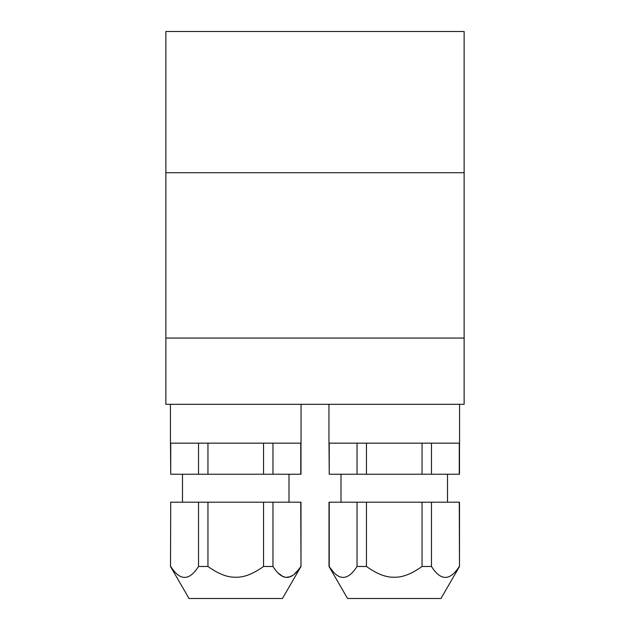 <?xml version="1.0" encoding="UTF-8"?>
<svg xmlns="http://www.w3.org/2000/svg" width="630" height="630" viewBox="0 0 630 630"><rect width="100%" height="100%" fill="white"/><g stroke="black" fill="none" stroke-linecap="round" stroke-linejoin="round"><path stroke-width="0.94" d="M165.871 31.5L464.129 31.5L464.129 172.714L165.871 172.714L165.871 31.5M464.129 338.058L165.871 338.058L165.871 404.318L464.129 404.318L464.129 172.714M459.553 404.318L459.553 443.158L328.954 443.158L328.954 404.318M301.045 404.318L301.045 443.158L170.446 443.158L170.446 404.318M165.871 338.058L165.871 172.714M332.333 570.591L329.01 566.472L329.01 502.189L459.498 502.189L459.498 566.472L459.27 502.189M329.238 443.158L329.238 474.225L329.01 443.158M366.463 443.158L366.463 474.225L357.029 474.225L357.029 443.158M366.463 474.225L459.498 474.225L459.498 443.158M329.238 474.225L357.029 474.225M366.463 502.189L366.463 566.472C376.913 573.962 386.174 577.537 394.254 577.214C386.135 577.529 376.874 573.946 366.463 566.472L357.029 566.472C347.76 581.041 338.499 581.041 329.238 566.472L329.238 502.189M357.029 566.472L357.029 502.189M459.498 566.472L440.969 598.5L347.547 598.5L329.01 566.472M422.045 474.225L422.045 443.158M394.254 577.214L394.254 577.214C402.373 577.529 411.634 573.946 422.045 566.472L422.045 502.189M431.479 474.225L431.479 443.158M459.27 474.225L459.27 443.158M422.045 566.472L431.479 566.472L431.479 502.189M431.479 566.472C440.74 581.041 450.009 581.041 459.27 566.472M170.73 443.158L170.73 474.225L170.502 443.158M207.955 443.158L207.955 474.225L198.521 474.225L198.521 443.158M207.955 474.225L300.99 474.225L300.99 443.158M170.73 474.225L198.521 474.225M170.73 502.189L170.502 566.472L170.73 502.189L300.99 502.189L300.99 566.472L300.762 502.189M207.955 502.189L207.955 566.472C218.405 573.962 227.666 577.537 235.746 577.214C227.627 577.529 218.366 573.946 207.955 566.472L198.521 566.472L198.521 502.189M300.99 566.472L282.453 598.5L189.031 598.5L170.502 566.472M170.73 566.472C179.991 581.041 189.252 581.041 198.521 566.472M263.537 474.225L263.537 443.158M235.746 577.214L235.746 577.214C243.865 577.529 253.126 573.946 263.537 566.472L263.537 502.189M272.971 474.225L272.971 443.158M300.762 474.225L300.762 443.158M263.537 566.472L272.971 566.472L272.971 502.189M272.971 566.472C282.232 581.041 291.493 581.041 300.762 566.472M297.651 570.622L294.73 573.654M292.013 575.67L290.564 576.411M289.327 576.86L286.926 577.214M284.335 576.836L283.232 576.442M281.72 575.67L279.003 573.654M341.003 474.225L341.003 502.189M447.505 474.225L447.505 502.189M182.495 474.225L182.495 502.189M288.997 474.225L288.997 502.189"/></g></svg>

